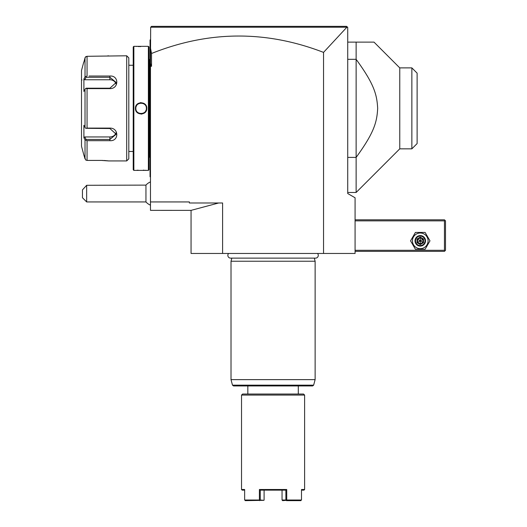 <?xml version="1.0" encoding="UTF-8"?>
<svg xmlns="http://www.w3.org/2000/svg" width="527" height="527" viewBox="0 0 527 527"><rect width="100%" height="100%" fill="white"/><g stroke="black" fill="none" stroke-linecap="round" stroke-linejoin="round"><path stroke-width="0.79" d="M218.679 202.987L191.057 210.365L150.472 210.352L150.472 66.303L151.526 66.303L151.526 53.49C208.738 30.592 266.076 30.223 323.538 52.39L346.871 27.22L347.721 27.404L347.721 193.528L355.079 197.777L355.079 253.461L191.057 253.461L191.057 210.352M323.538 52.39L323.538 253.461M150.472 66.303L150.656 27.22L346.871 27.22M150.472 201.94L189.377 201.94L189.377 202.987L222.598 202.987L222.598 253.461M150.472 63.418L151.526 66.303M150.472 47.95L151.526 53.49M150.656 27.22L151.526 26.35L346.667 26.35L347.451 27.134L346.667 26.35L151.526 26.35L150.656 27.22M347.721 59.327L356.133 59.327L356.133 42.12L374.005 42.12L347.721 42.12M347.721 157.395L356.133 157.395L356.133 192.474L399.762 148.845L399.762 67.884L411.857 67.884L411.857 148.845L399.762 148.845M356.133 59.327L356.133 157.395C374.249 132.534 376.93 122.112 377.675 108.364C376.93 94.61 374.249 84.188 356.133 59.327M374.005 42.12L399.762 67.884M411.857 148.845L417.114 143.581L417.114 73.141L411.857 67.884M145.953 201.94L145.953 185.115L86.665 185.28L86.665 201.94L145.953 201.94A12.615 12.615 0 0 0 150.472 205.161M86.665 185.28L82.456 189.885L82.456 197.73L86.665 201.94M150.472 105.268L150.05 105.314L150.05 40.019L150.472 39.597M150.05 40.441L150.472 40.019L150.05 40.441M150.05 105.314L150.05 111.414L150.472 111.454M150.472 177.125L150.05 176.703L150.05 111.414M150.05 176.281L150.472 176.703M148.996 59.999L149.444 59.999L149.444 156.723A2.101 2.101 0 0 1 150.05 158.199M149.444 59.999A2.101 2.101 0 0 0 150.05 58.523M148.996 156.723L149.444 156.723M148.996 169.766L148.996 46.956L148.37 46.33L133.858 46.33L133.858 170.399L148.37 170.399L148.996 169.766M135.432 46.33L135.828 46.363M136.025 46.376L136.901 46.448M138.166 46.521L139.339 46.567M140.09 46.58L140.669 46.587M146.631 170.379L146.223 170.346M145.966 170.326L145.333 170.28M144.214 170.208L143.278 170.168M138.16 170.201L136.954 170.274M141.111 114.076L141.954 114.016M141.111 102.646L140.268 102.706M148.37 170.399L148.37 46.33M135.432 108.364C135.11 100.973 147.125 100.993 146.789 108.364C147.119 115.749 135.103 115.729 135.432 108.364L135.854 108.364C135.531 101.579 146.697 101.579 146.374 108.364C146.697 115.143 135.531 115.143 135.854 108.364A5.257 5.257 0 0 1 135.867 108.048M133.858 46.33L133.226 46.956L133.226 169.766L133.858 170.399M128.812 151.473L133.226 151.473M128.812 65.256L133.226 65.256M89.037 76.033L109.886 76.033C119.109 75.302 119.049 88.832 109.886 88.622L87.054 88.622L87.054 128.101L109.886 128.101C119.049 127.89 119.109 141.42 109.886 140.689L87.054 140.689L87.054 160.425L85.723 160.01L87.054 160.425L101.474 160.425L108.621 160.933L126.711 160.933L128.812 158.831L128.812 57.891L126.711 55.79L87.054 56.297L85.348 57.147M107.482 55.934L108.009 55.875M108.173 55.849L108.536 55.803M108.41 160.906L108.061 160.86M107.877 160.834L107.455 160.781M107.007 160.728L106.579 160.689M105.934 160.623L105.255 160.57M104.728 160.531L104.03 160.491M103.14 160.458L101.724 160.432M84.656 139.141L85.025 139.833L87.054 140.689L89.037 140.689M90.96 140.689L101.5 140.689M101.507 76.033L90.96 76.033M85.19 57.423L85.045 57.792M126.711 160.933L126.711 55.79M85.723 160.01L83.753 154.622L85.025 158.864L85.025 139.833L83.898 137.712L84.768 136.954L109.886 136.954A6.311 5.461 0 0 0 115.999 132.85M83.753 62.1L81.501 70.513L81.501 146.216L83.753 154.622M84.188 61.02L85.025 57.858L85.723 56.712L87.054 56.297L87.054 76.033L85.025 76.889L85.025 57.858L83.898 62.1M87.054 128.101L85.723 128.311L85.025 127.396L85.025 89.326L83.898 91.448L83.898 79.01L84.768 79.768L86.085 77.278L85.723 76.659M86.085 77.278L109.886 77.278L116.197 82.495L109.886 88.207L86.085 88.207L85.723 88.411L87.054 88.622M85.025 89.326L85.723 88.411M109.886 128.101L109.886 128.516L85.723 128.311M109.886 128.516L116.197 134.227L109.886 139.444L86.085 139.444L85.723 140.063M86.085 139.444L84.768 136.954M83.898 137.712L83.898 125.274L85.025 127.396M83.898 79.01L85.025 76.889M82.021 79.972A0.527 0.527 0 0 1 81.501 79.445M84.768 79.768L109.886 79.768A6.311 5.461 180 0 1 115.999 83.872M146.789 108.364L146.374 108.364A5.257 5.257 0 0 0 146.361 108.048M140.03 103.22A5.257 5.257 0 0 0 139.411 103.391M136.585 105.69A5.257 5.257 0 0 0 136.183 106.533M146.045 110.189A5.257 5.257 0 0 1 145.643 111.032M142.817 113.338A5.257 5.257 0 0 1 142.198 113.509M355.079 220.866L444.452 220.866L444.452 250.305L444.979 250.832L444.452 251.359L355.079 251.359M444.452 250.305L355.079 250.305M444.452 220.866L444.979 220.339L444.452 219.812L355.079 219.812M444.979 250.832L445.499 250.305L445.499 220.866L444.979 220.339M410.553 240.839L415.414 249.251L425.124 249.251L429.979 240.839L425.124 232.433L415.414 232.433L410.553 240.839M412.45 240.839A7.819 7.819 0 0 0 420.269 248.665A7.819 7.819 0 0 0 428.089 240.839A7.819 7.819 0 0 0 420.269 233.02A7.819 7.819 0 0 0 412.45 240.839M425.526 240.839A5.257 5.257 0 0 0 420.269 235.582A5.257 5.257 0 0 0 415.012 240.839A5.257 5.257 0 0 0 420.269 246.096A5.257 5.257 0 0 0 425.526 240.839M424.999 240.839A4.73 4.73 0 0 1 420.269 245.575A4.73 4.73 0 0 1 415.539 240.839A4.73 4.73 0 0 1 420.269 236.109A4.73 4.73 0 0 1 424.999 240.839M423.497 238.975L422.957 239.291L420.269 237.736L417.575 239.291L417.575 242.394L420.269 243.948L422.957 242.394L422.957 239.291L420.269 240.839L420.269 237.11L417.041 238.975L423.497 242.703L423.497 238.975L420.269 237.11M420.269 244.574L420.269 240.839L417.575 242.394L417.041 242.703L420.269 244.574L423.497 242.703M228.619 253.461A2.754 2.754 0 0 0 230.602 258.125L315.535 258.125A2.754 2.754 0 0 0 317.517 253.461M314.29 258.125L315.126 261.24L231.01 261.24L231.01 379.631L315.126 379.631L315.126 261.24M231.847 258.125L231.01 261.24M313.644 385.158L232.493 385.158L233.507 385.942L312.63 385.942L313.644 385.158L315.126 379.631M247.835 394.038L247.835 385.942M298.302 394.038L298.302 385.942M242.578 394.038L303.559 394.038L304.613 395.085L241.524 395.085L242.578 394.038M244.64 490.136L242.156 490.136L241.524 489.504L244.64 489.504L244.64 500.018L259.403 500.018L259.403 489.504L286.734 489.504L286.734 500.018L301.497 500.018L301.497 489.504L304.613 489.504L304.613 395.085M241.524 489.504L241.524 395.085M304.613 489.504L303.98 490.136L301.497 490.136M259.403 489.504L260.246 490.136L260.252 500.018L263.941 500.327L245.207 500.65M259.679 500.65L259.403 500.018M260.252 500.018L259.831 500.34M264.093 500.018L264.093 490.136L260.246 490.136L285.891 490.136L286.734 489.504M286.734 500.018L285.884 500.018L285.884 490.136L282.044 490.136L282.044 500.018L282.624 500.65L286.306 500.34M300.93 500.65L286.457 500.65M285.884 500.018L282.044 500.018M150.05 51.587L150.472 51.587M150.05 101.019L150.472 101.019M150.05 115.703L150.472 115.703M150.05 165.135L150.472 165.135M109.886 76.033L109.886 79.768M109.886 88.622L109.886 88.207M109.886 140.689L109.886 136.954M417.041 238.975L417.041 242.703M347.721 192.474L356.133 192.474M150.472 181.894A12.615 12.615 0 0 0 145.953 185.115M232.493 385.158L231.01 379.631"/></g></svg>
